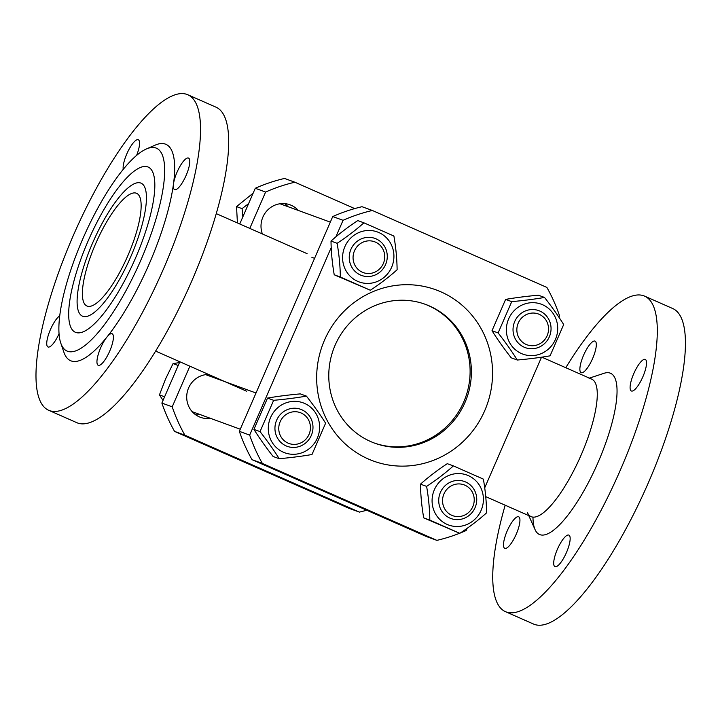<?xml version="1.0" encoding="UTF-8"?>
<svg xmlns="http://www.w3.org/2000/svg" width="720" height="720" viewBox="0 0 720 720"><rect width="100%" height="100%" fill="white"/><g stroke="black" fill="none" stroke-linecap="round" stroke-linejoin="round"><path stroke-width="1.08" d="M147.537 225.486A90.279 25.137 113.8 0 1 85.536 330.678A90.279 25.137 113.8 0 1 75.987 273.825A90.279 25.137 113.8 0 1 119.898 185.751A90.279 25.137 113.8 0 1 153.882 175.644A90.279 25.137 113.8 0 1 147.537 225.486A90.279 25.137 -66.2 0 0 153.882 175.644A90.279 25.137 -66.2 0 0 119.898 185.751A90.279 25.137 -66.2 0 0 75.987 273.825A90.279 25.137 -66.2 0 0 85.536 330.678A90.279 25.137 -66.2 0 0 147.537 225.486M82.791 316.287A72.666 20.232 -66.2 0 0 130.545 257.211A72.666 20.232 -66.2 0 0 141.075 183.168A72.666 20.232 -66.2 0 0 82.971 269.109A72.666 20.232 -66.2 0 0 82.449 316.143A72.666 20.232 -66.2 0 0 82.791 316.287A72.666 20.232 113.8 0 1 82.449 316.143A72.666 20.232 113.8 0 1 92.988 242.1A72.666 20.232 113.8 0 1 140.733 183.033A72.666 20.232 113.8 0 1 141.075 183.168A72.666 20.232 113.8 0 1 130.545 257.211A72.666 20.232 113.8 0 1 82.791 316.287M589.365 378.117L604.026 373.293A88.101 24.534 113.8 0 1 607.491 372.672A88.101 24.534 113.8 0 1 616.122 381.654A88.101 24.534 113.8 0 1 597.456 463.788A88.101 24.534 113.8 0 1 549.414 532.953A88.101 24.534 113.8 0 1 535.086 529.677L528.759 515.601M589.122 378.639A75.123 20.916 113.8 0 1 591.732 379.152A75.123 20.916 113.8 0 1 580.842 455.706A75.123 20.916 113.8 0 1 531.477 516.78A75.123 20.916 113.8 0 1 531.117 516.645A75.123 20.916 113.8 0 1 527.373 512.523M87.21 306.117A61.578 17.145 -66.2 0 0 127.683 256.059A61.578 17.145 -66.2 0 0 136.602 193.311A61.578 17.145 -66.2 0 0 136.314 193.194A61.578 17.145 -66.2 0 0 95.85 243.252A61.578 17.145 -66.2 0 0 86.922 306A61.578 17.145 -66.2 0 0 87.21 306.117M60.786 343.116L63.882 352.206A118.233 32.922 -66.2 0 0 106.839 337.167A17.244 4.797 113.8 0 1 112.131 333.738A17.244 4.797 113.8 0 1 109.692 351.162A17.244 4.797 113.8 0 1 98.217 365.292A17.244 4.797 113.8 0 1 98.406 353.907A17.244 4.797 113.8 0 1 106.839 337.167A118.233 32.922 -66.2 0 0 173.502 183.861A17.244 4.797 113.8 0 1 180.009 166.275A17.244 4.797 113.8 0 1 188.433 158.031A17.244 4.797 113.8 0 1 188.514 158.067A17.244 4.797 113.8 0 1 185.949 175.779A17.244 4.797 113.8 0 1 174.6 189.621A17.244 4.797 113.8 0 1 173.502 183.861A118.233 32.922 -66.2 0 0 155.169 145.134L146.367 148.977A110.844 30.861 -66.2 0 0 82.71 239.058A110.844 30.861 -66.2 0 0 60.786 343.116A110.844 30.861 -66.2 0 0 140.004 262.107A110.844 30.861 -66.2 0 0 146.367 148.977M59.058 333.792A17.244 4.797 113.8 0 1 48.087 347.004A17.244 4.797 113.8 0 1 48.006 346.977A17.244 4.797 113.8 0 1 49.311 332.334A17.244 4.797 113.8 0 1 59.742 315.855M123.237 169.353A17.244 4.797 113.8 0 1 126.828 153.873A17.244 4.797 113.8 0 1 138.303 139.752A17.244 4.797 113.8 0 1 136.602 155.403M186.588 206.361A172.422 48.006 113.8 0 1 48.699 410.292A172.422 48.006 113.8 0 1 49.932 298.683A172.422 48.006 113.8 0 1 187.812 94.752A172.422 48.006 113.8 0 1 186.588 206.361M48.699 410.292L76.842 422.694A172.422 48.006 -66.2 0 0 190.332 284.292A172.422 48.006 -66.2 0 0 215.955 107.154L187.812 94.752M566.451 552.537A17.244 4.797 113.8 0 1 554.976 566.658A17.244 4.797 113.8 0 1 557.532 548.946A17.244 4.797 113.8 0 1 568.881 535.104A17.244 4.797 113.8 0 1 566.451 552.537M504.837 548.379A17.244 4.797 113.8 0 1 504.756 548.343A17.244 4.797 113.8 0 1 507.321 530.631A17.244 4.797 113.8 0 1 518.67 516.789A17.244 4.797 113.8 0 1 516.168 534.357A17.244 4.797 113.8 0 1 504.837 548.379M583.578 355.248A17.244 4.797 113.8 0 1 595.053 341.118A17.244 4.797 113.8 0 1 592.488 358.83A17.244 4.797 113.8 0 1 581.148 372.672A17.244 4.797 113.8 0 1 583.578 355.248M505.458 611.658L533.601 624.069A172.422 48.006 -66.2 0 0 539.595 625.248A172.422 48.006 -66.2 0 0 651.33 475.803A172.422 48.006 -66.2 0 0 672.714 308.529L644.571 296.118A172.422 48.006 113.8 0 1 618.948 473.256A172.422 48.006 113.8 0 1 505.458 611.658A172.422 48.006 113.8 0 1 505.17 505.197M645.192 359.406A17.244 4.797 113.8 0 1 645.273 359.433A17.244 4.797 113.8 0 1 642.708 377.145A17.244 4.797 113.8 0 1 631.359 390.987A17.244 4.797 113.8 0 1 633.861 373.419A17.244 4.797 113.8 0 1 645.192 359.406M607.491 372.672A88.101 24.534 113.8 0 1 616.122 381.654A88.101 24.534 113.8 0 1 597.456 463.788A88.101 24.534 113.8 0 1 549.414 532.953A88.101 24.534 113.8 0 1 532.98 517.464M565.776 367.713A172.422 48.006 113.8 0 1 638.577 294.939A172.422 48.006 113.8 0 1 644.571 296.118M324.513 340.11A91.134 87.516 110 0 0 413.19 465.444A91.134 87.516 110 0 0 476.118 320.706A91.134 87.516 110 0 0 324.513 340.11M335.142 345.141A73.899 70.965 -70 0 1 425.412 304.353A73.899 70.965 -70 0 1 466.749 398.097A73.899 70.965 -70 0 1 374.76 443.196A73.899 70.965 -70 0 1 335.142 345.141M558.9 317.205L559.539 315.747A169.956 163.206 110 0 0 546.867 287.415L372.339 210.474A169.956 163.206 110 0 0 343.062 220.311L335.862 236.871M331.218 247.563L249.678 435.096A169.956 163.206 110 0 0 262.35 463.428L436.878 540.369A169.956 163.206 110 0 0 459.639 533.259M460.323 532.989A169.956 163.206 110 0 0 466.146 530.532L467.109 528.327M484.713 487.845L541.512 357.201M374.121 442.953A73.899 70.965 110 0 0 465.462 397.62A73.899 70.965 110 0 0 424.764 304.119M372.339 210.474L362.007 206.703A169.956 163.206 110 0 0 332.739 216.549L343.062 220.311M436.878 540.369L426.546 536.607L252.018 459.657L262.35 463.428M249.678 435.096L239.346 431.334A169.956 163.206 110 0 0 252.018 459.657M239.346 431.334L332.739 216.549M174.555 431.397L184.878 435.168L359.406 512.109L349.074 508.338L174.555 431.397A169.956 163.206 -70 0 1 161.874 403.065L179.829 361.773M239.751 223.974L255.267 188.28A169.956 163.206 -70 0 1 284.535 178.443L294.867 182.214L354.708 208.593M287.982 206.676A22.167 21.285 110 0 0 284.571 203.616M213.678 377.559A22.167 21.285 110 0 0 212.157 376.02M195.588 414.738A22.167 21.285 110 0 0 200.178 414.585M184.878 435.168A169.956 163.206 -70 0 1 172.206 406.836L161.874 403.065M210.501 418.356A22.167 21.285 -70 0 1 200.493 417.321A22.167 21.285 -70 0 1 188.613 387.909A22.167 21.285 -70 0 1 208.548 374.436M262.386 233.955A22.167 21.285 -70 0 1 267.282 210.411A22.167 21.285 -70 0 1 289.989 204.795A22.167 21.285 -70 0 1 291.231 205.29A22.167 21.285 -70 0 1 298.314 210.447M366.705 510.219A169.956 163.206 -70 0 1 359.406 512.109M255.267 188.28L265.599 192.051A169.956 163.206 -70 0 1 294.867 182.214M265.599 192.051L249.786 228.402M189.873 366.201L172.206 406.836M375.453 242.118A16.425 15.768 -70 0 1 378.126 270.216A16.425 15.768 -70 0 1 353.133 259.191A16.425 15.768 -70 0 1 375.453 242.118M237.42 222.948L236.529 206.604L242.073 208.629L242.856 216.837M236.529 206.604L253.134 193.185M248.589 203.634L242.073 208.629M547.119 335.745A16.425 15.768 -70 0 1 519.804 339.246A16.425 15.768 -70 0 1 531.144 313.164A16.425 15.768 -70 0 1 547.119 335.745M451.836 515.322A16.425 15.768 -70 0 1 449.163 487.224A16.425 15.768 -70 0 1 474.156 498.249A16.425 15.768 -70 0 1 451.836 515.322M280.17 421.695A16.425 15.768 -70 0 1 307.485 418.203A16.425 15.768 -70 0 1 296.145 444.276A16.425 15.768 -70 0 1 280.17 421.695M163.026 400.428L159.444 394.902L164.61 396.792M159.444 394.902L165.555 379.008L173.052 363.609L178.218 365.49M173.052 363.609L179.487 362.565M276.642 420.183A19.701 18.927 110 0 0 295.812 447.291A19.701 18.927 110 0 0 309.42 415.989A19.701 18.927 110 0 0 276.642 420.183M283.347 452.214A26.604 25.542 110 0 0 319.509 424.548A26.604 25.542 110 0 0 279.009 406.701A26.604 25.542 110 0 0 283.347 452.214M260.037 431.604L273.645 400.311C285.507 399.249 296.433 397.854 306.423 396.108C313.749 405.486 320.139 414.522 325.602 423.207L311.994 454.509C301.995 456.246 291.069 457.641 279.207 458.703C273.753 450.009 267.363 440.973 260.037 431.604L253.926 429.372C259.38 438.066 265.77 447.102 273.096 456.471L279.207 458.703M306.423 396.108L300.312 393.885C288.45 394.938 277.524 396.342 267.534 398.079L253.926 429.372M273.645 400.311L267.534 398.079M449.883 518.094A19.701 18.927 110 0 0 476.667 497.61A19.701 18.927 110 0 0 446.67 484.38A19.701 18.927 110 0 0 449.883 518.094M481.122 510.336A26.604 25.542 110 0 0 455.238 473.751A26.604 25.542 110 0 0 436.869 515.997A26.604 25.542 110 0 0 481.122 510.336M459.81 533.331L429.822 520.101C429.678 509.202 428.607 497.97 426.609 486.387C436.464 479.898 445.392 473.067 453.384 465.903L483.381 479.124C485.388 490.698 486.459 501.939 486.594 512.838C478.602 520.011 469.674 526.833 459.81 533.331L423.702 517.869C421.704 506.295 420.633 495.054 420.489 484.155C428.49 476.991 437.418 470.16 447.273 463.671L453.384 465.903M429.822 520.101L423.702 517.869M426.609 486.387L420.489 484.155M549.36 336.78A19.701 18.927 110 0 0 530.19 309.681A19.701 18.927 110 0 0 516.582 340.974A19.701 18.927 110 0 0 549.36 336.78M542.646 304.758A26.604 25.542 110 0 0 506.493 332.415A26.604 25.542 110 0 0 546.984 350.271A26.604 25.542 110 0 0 542.646 304.758M563.679 324.54L550.071 355.833C540.081 357.57 529.155 358.965 517.293 360.027C511.839 351.333 505.449 342.297 498.123 332.928L511.731 301.635C523.593 300.573 534.519 299.178 544.509 297.441C551.835 306.81 558.225 315.846 563.679 324.54M544.509 297.441L538.398 295.209C526.536 296.262 515.61 297.666 505.611 299.403L492.012 330.696C497.466 339.39 503.856 348.426 511.182 357.795L517.293 360.027M511.731 301.635L505.611 299.403M498.123 332.928L492.012 330.696M376.11 238.869A19.701 18.927 110 0 0 349.335 259.362A19.701 18.927 110 0 0 379.323 272.583A19.701 18.927 110 0 0 376.11 238.869M344.88 246.636A26.604 25.542 110 0 0 370.764 283.221A26.604 25.542 110 0 0 389.133 240.975A26.604 25.542 110 0 0 344.88 246.636M363.906 222.813L393.903 236.034C395.901 247.617 396.972 258.849 397.116 269.748C389.115 276.921 380.196 283.752 370.332 290.241L340.335 277.02C340.2 266.121 339.129 254.88 337.122 243.306C346.986 236.808 355.914 229.986 363.906 222.813L357.795 220.581C347.931 227.07 339.003 233.901 331.011 241.074C331.146 251.973 332.217 263.205 334.224 274.788L370.332 290.241M337.122 243.306L331.011 241.074M340.335 277.02L334.224 274.788M485.721 496.629L531.117 516.645M541.818 357.156L591.732 379.152M307.116 253.674L216.243 213.615M246.501 391.158L155.637 351.099M311.895 257.355L314.568 258.327M279.99 203.76L330.309 222.12M192.177 411.669L240.264 429.21M205.686 374.643L242.451 388.053M242.487 388.071L256.014 393.003"/></g></svg>
